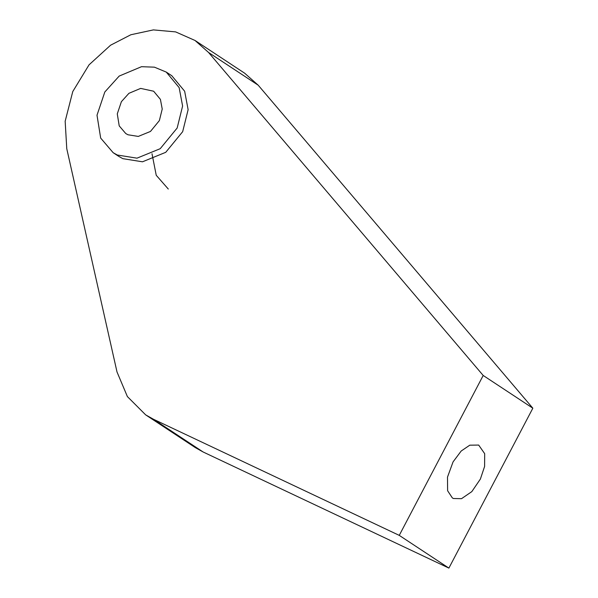 <?xml version="1.0" encoding="UTF-8"?>
<svg xmlns="http://www.w3.org/2000/svg" width="598" height="598" viewBox="0 0 598 598"><rect width="100%" height="100%" fill="white"/><g stroke="black" fill="none" stroke-linecap="round" stroke-linejoin="round"><path stroke-width="0.9" d="M452.335 497.902L447.618 490.734L447.491 477.129L453.067 461.88L461.2 451.012L469.781 445.181L478.669 445.062L484.686 453.68L484.604 466.44L480.381 479.065L471.822 491.616L461.529 498.672L453.419 498.515L452.335 497.902M166.266 72.089L171.783 75.722L184.655 91.232L188.123 109.681L182.674 131.665L165.736 152.318L142.488 161.804L122.829 158.657L118.651 156.31L113.134 152.669L100.673 138.078L97.003 115.212L104.822 91.987L119.181 76.073L141.494 66.699L154.411 67.163L166.266 72.089L179.138 87.592L182.607 106.04L177.157 128.032L160.227 148.685L136.972 158.171L117.313 155.017L113.134 152.669M127.95 134.767L125.752 133.533L119.211 125.872L117.283 113.867L121.394 101.675L128.929 93.318L140.642 88.399L153.649 91.225L160.406 99.365L162.23 109.053L159.367 120.594L150.472 131.44L138.273 136.419L127.95 134.767M151.997 153.738L156.242 175.296L168.292 189.035M483.199 375.469L399.255 535.374L153.492 419.265L145.658 414.863L127.389 396.579L117.014 371.986L66.767 148.693L65.16 121.237L72.762 91.576L89.035 64.846L110.585 45.201L130.857 34.751L153.372 29.9L175.633 31.896L195.023 40.47L208.567 52.482L483.199 375.469L532.84 408.202L258.209 85.208L244.664 73.203L195.023 40.47M145.658 414.863L195.292 447.588L203.133 451.991L448.889 568.1L532.84 408.202M399.255 535.374L448.889 568.1M153.492 419.265L203.133 451.991M208.567 52.482L258.209 85.208"/></g></svg>
